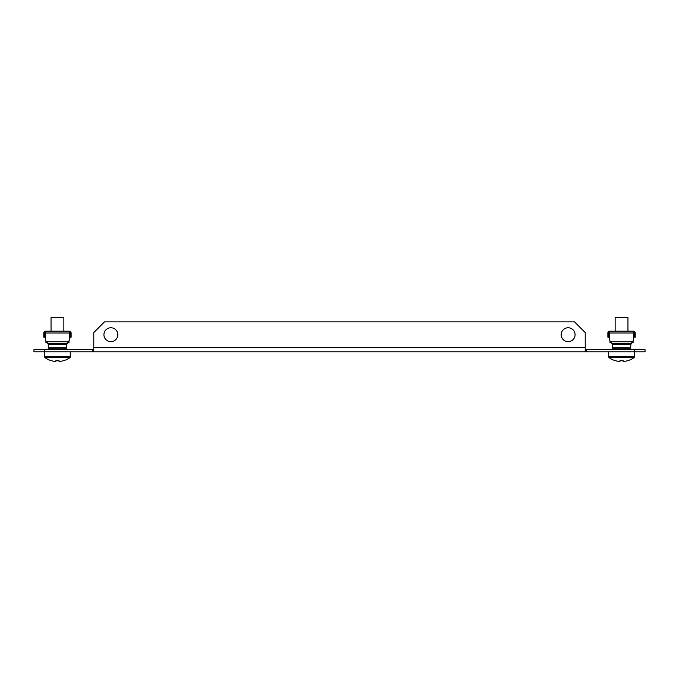 <?xml version="1.0" encoding="UTF-8"?>
<svg xmlns="http://www.w3.org/2000/svg" width="679" height="679" viewBox="0 0 679 679"><rect width="100%" height="100%" fill="white"/><g stroke="black" fill="none" stroke-linecap="round" stroke-linejoin="round"><path stroke-width="1.02" d="M568.128 341.656A6.943 6.943 0 0 1 561.185 334.705A6.943 6.943 0 0 1 568.128 327.762A6.943 6.943 0 0 1 575.071 334.705A6.943 6.943 0 0 1 568.128 341.656M110.872 327.762A6.943 6.943 0 0 0 103.929 334.705A6.943 6.943 0 0 0 110.872 341.656A6.943 6.943 0 0 0 117.815 334.705A6.943 6.943 0 0 0 110.872 327.762M33.95 349.668L44.636 349.668L44.636 351.798L33.95 351.798L33.95 349.668M93.778 349.668L44.636 349.668M634.364 349.668L645.05 349.668L645.05 351.798L634.364 351.798L634.364 349.668L585.222 349.668M608.724 351.798L608.724 356.772A1.154 1.154 0 0 0 609.216 357.714A21.363 21.363 0 0 0 614.911 360.574L614.936 360.524A21.312 21.312 0 0 0 618.688 361.381L620.029 361.381L620.029 360.524A21.134 18.919 0 0 0 621.548 360.574A21.134 18.919 0 0 0 623.067 360.524L623.067 361.381L624.408 361.381A21.312 21.312 0 0 0 628.151 360.524L628.177 360.574A21.363 21.363 0 0 0 633.88 357.714A1.154 1.154 0 0 0 634.364 356.772L634.364 351.798L44.636 351.798L44.636 356.772A1.154 1.154 0 0 0 45.12 357.714A21.363 21.363 0 0 0 50.823 360.574L50.849 360.524A21.312 21.312 0 0 0 54.592 361.381L55.933 361.381L55.933 360.524A21.134 18.919 0 0 0 57.452 360.574A21.134 18.919 0 0 0 58.971 360.524L58.971 361.381L60.312 361.381A21.312 21.312 0 0 0 64.064 360.524L64.089 360.574A21.363 21.363 0 0 0 69.784 357.714L45.12 357.714M586.291 349.668L586.291 351.798M92.709 349.668L92.709 351.798M93.778 351.798L93.778 332.574L104.464 321.888L574.536 321.888L585.222 332.574L585.222 351.798M46.274 341.758L45.595 340.289L45.595 331.182L69.309 331.182L69.309 340.289L66.678 344.643L66.941 343.574L47.963 343.574L46.274 341.758L68.638 341.758M48.226 344.643L48.277 345.721L48.226 344.643L66.678 344.643L66.635 347.852L48.277 347.852L48.277 345.721M66.635 349.668L66.635 347.852M48.277 347.852L48.277 349.668M66.635 348.921L48.277 348.921M45.595 331.929A1.069 1.069 0 0 0 44.525 332.999L44.525 337.166L43.779 337.166L43.779 332.999A1.816 1.816 0 0 1 45.595 331.182M69.309 331.182A1.816 1.816 0 0 1 71.125 332.999L71.125 337.166L70.378 337.166L70.378 332.999A1.069 1.069 0 0 0 69.309 331.929M68.995 341.35L68.995 342.827L67.399 342.827M47.505 342.827L45.917 342.827L45.917 341.35M70.276 351.798L70.276 356.772A1.154 1.154 0 0 1 69.784 357.714A1.154 1.154 0 0 0 70.276 356.772L44.636 356.772M63.86 331.182L63.86 317.619L51.044 317.619L51.044 331.182M610.362 341.758L609.691 340.289L609.691 331.182L633.405 331.182L633.405 340.289L630.774 344.643L631.037 343.574L612.059 343.574L610.362 341.758L632.726 341.758M612.059 343.574L612.365 345.721L612.322 344.643L630.774 344.643L630.723 347.852L612.365 347.852L612.365 345.721M630.723 349.668L630.723 347.852M612.365 347.852L612.365 349.668M630.723 348.921L612.365 348.921M609.691 331.929A1.069 1.069 0 0 0 608.622 332.999L608.622 337.166L607.875 337.166L607.875 332.999A1.816 1.816 0 0 1 609.691 331.182M633.405 331.182A1.816 1.816 0 0 1 635.221 332.999L635.221 337.166L634.475 337.166L634.475 332.999A1.069 1.069 0 0 0 633.405 331.929M633.083 341.35L633.083 342.827L631.495 342.827M611.601 342.827L610.005 342.827L610.005 341.35M633.88 357.714L609.216 357.714M627.956 331.182L627.956 317.619L615.14 317.619L615.14 331.182M93.778 347.529L585.222 347.529M45.595 332.999L69.309 332.999M609.691 332.999L633.405 332.999M634.364 356.772L608.724 356.772"/></g></svg>
